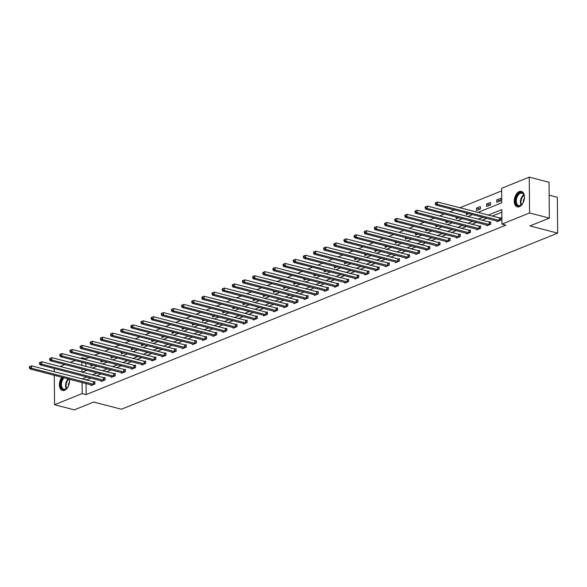 <?xml version="1.0" encoding="UTF-8"?>
<svg xmlns="http://www.w3.org/2000/svg" width="587" height="587" viewBox="0 0 587 587"><rect width="100%" height="100%" fill="white"/><g stroke="black" fill="none" stroke-linecap="round" stroke-linejoin="round"><path stroke-width="0.88" d="M519.407 206.675A7.991 4.813 104.6 0 1 517.33 206.859A7.991 4.813 104.6 0 1 514.366 199.551A7.991 4.813 104.6 0 1 519.275 191.567A7.991 4.813 104.6 0 1 521.351 191.391A7.991 4.813 104.6 0 1 524.316 198.7A7.991 4.813 104.6 0 1 519.407 206.675M69.427 379.202A7.991 4.813 104.6 0 1 64.541 390.289A7.991 4.813 104.6 0 1 62.464 390.465A7.991 4.813 104.6 0 1 59.404 385.182A7.991 4.813 104.6 0 1 61.862 377.236M549.153 195.178L557.334 197.305L557.65 233.134L121.384 409.234L93.707 402.036L74.314 409.858L54.547 404.722L54.29 375.262M54.253 371.762L54.231 368.893L54.804 368.658M60.065 366.537L64.952 364.564M70.22 362.436L75.099 360.469M80.368 358.341L81.879 357.732L81.886 358.738M89.202 357.402L85.834 358.76L81.879 357.732M501.643 190.914L459.819 207.798M454.558 209.926L449.671 211.892M444.403 214.02L439.524 215.987M434.255 218.115L429.376 220.088M424.108 222.209L419.228 224.183M413.96 226.311L409.08 228.277M403.812 230.405L398.925 232.379M393.664 234.499L388.777 236.473M383.516 238.601L378.63 240.567M373.369 242.695L368.482 244.669M363.214 246.789L358.334 248.763M353.066 250.891L348.186 252.858M342.918 254.985L338.039 256.959M332.77 259.08L327.891 261.054M322.623 263.181L317.736 265.148M312.475 267.276L307.588 269.242M302.327 271.37L297.44 273.344M292.179 275.464L287.292 277.438M282.024 279.566L277.145 281.533M271.876 283.66L266.997 285.634M261.729 287.755L256.849 289.729M251.581 291.856L246.701 293.823M241.433 295.951L236.546 297.925M231.285 300.045L226.399 302.019M221.138 304.147L216.251 306.113M210.99 308.241L206.103 310.215M200.835 312.335L195.955 314.309M190.687 316.437L185.808 318.403M180.539 320.531L175.66 322.498M170.391 324.626L165.512 326.599M160.244 328.72L155.364 330.694M150.096 332.822L145.209 334.788M139.948 336.916L135.061 338.89M129.8 341.01L124.914 342.984M119.645 345.112L114.766 347.078M109.498 349.206L104.618 351.18M99.35 353.301L94.47 355.274M477.833 212.479L501.746 202.823L501.621 188.302L529.269 177.142L529.577 212.971L501.929 224.131L501.804 209.603L488.076 215.143M529.577 212.971L549.351 218.107L549.043 182.278L529.269 177.142M85.834 358.76L85.841 359.765M85.871 363.272L85.9 366.515M85.929 370.023L85.937 370.668M90.846 364.564L90.86 366.207L93.333 365.209M100.993 360.462L101.008 362.106L103.481 361.108M111.141 356.368L111.156 358.011L113.629 357.013M121.296 352.273L121.311 353.917L123.776 352.919M131.444 348.179L131.459 349.815L133.924 348.825M141.592 344.077L141.606 345.721L144.072 344.723M151.74 339.983L151.754 341.627L154.22 340.629M161.887 335.889L161.902 337.525L164.375 336.534M172.035 331.787L172.05 333.431L174.522 332.433M182.183 327.693L182.197 329.336L184.67 328.338M192.331 323.598L192.345 325.242L194.818 324.244M202.486 319.497L202.493 321.14L204.966 320.142M212.633 315.402L212.648 317.046L215.113 316.048M222.781 311.308L222.796 312.952L225.261 311.954M232.929 307.206L232.944 308.85L235.409 307.852M243.077 303.112L243.091 304.756L245.557 303.758M253.224 299.018L253.239 300.661L255.712 299.663M263.372 294.923L263.387 296.56L265.86 295.569M273.52 290.822L273.535 292.465L276.007 291.468M283.675 286.727L283.682 288.371L286.155 287.373M293.823 282.633L293.838 284.269L296.303 283.279M303.971 278.531L303.985 280.175L306.451 279.177M314.118 274.437L314.133 276.081L316.598 275.083M324.266 270.343L324.281 271.986L326.746 270.989M334.414 266.241L334.429 267.885L336.901 266.887M344.562 262.147L344.576 263.79L347.049 262.793M354.709 258.053L354.724 259.696L357.197 258.698M364.865 253.951L364.872 255.594L367.345 254.597M375.012 249.857L375.027 251.5L377.492 250.502M385.16 245.762L385.175 247.406L387.64 246.408M395.308 241.668L395.322 243.304L397.788 242.314M405.456 237.566L405.47 239.21L407.936 238.212M415.603 233.472L415.618 235.116L418.091 234.118M425.751 229.378L425.766 231.014L428.239 230.023M435.899 225.276L435.914 226.92L438.386 225.922M446.047 221.182L446.061 222.825L448.534 221.827M456.202 217.087L456.216 218.731L458.682 217.733M466.349 212.986L466.364 214.629L468.83 213.631M476.512 210.535L480.415 208.957L480.393 206.536L476.49 208.114L476.512 210.535M486.66 206.441L490.563 204.863L490.541 202.442L486.638 204.019L486.66 206.441M496.807 202.339L500.711 200.769L500.689 198.347L496.785 199.918L496.807 202.339M86.054 383.524L86.15 394.589L505.884 225.159L501.929 224.131M501.826 212.215L492.031 216.17M486.77 218.298L481.883 220.272M476.622 222.392L471.735 224.366M466.467 226.494L461.587 228.46M456.319 230.588L451.44 232.555M446.171 234.683L441.292 236.656M436.024 238.777L431.144 240.751M425.876 242.879L420.996 244.845M415.728 246.973L410.841 248.947M405.58 251.067L400.694 253.041M395.433 255.169L390.546 257.135M385.277 259.263L380.398 261.237M375.13 263.358L370.25 265.331M364.982 267.459L360.102 269.426M354.834 271.554L349.955 273.527M344.686 275.648L339.807 277.622M334.539 279.75L329.652 281.716M324.391 283.844L319.504 285.81M314.243 287.938L309.356 289.912M304.088 292.033L299.209 294.006M293.94 296.134L289.061 298.101M283.792 300.228L278.913 302.202M273.645 304.323L268.765 306.297M263.497 308.424L258.618 310.391M253.349 312.519L248.462 314.493M243.201 316.613L238.315 318.587M233.054 320.715L228.167 322.681M222.906 324.809L218.019 326.783M212.751 328.903L207.871 330.877M202.603 333.005L197.724 334.972M192.455 337.099L187.576 339.066M182.308 341.194L177.428 343.168M172.16 345.288L167.273 347.262M162.012 349.39L157.125 351.356M151.864 353.484L146.977 355.458M141.716 357.578L136.83 359.552M131.561 361.68L126.682 363.647M121.414 365.774L116.534 367.748M111.266 369.869L106.386 371.842M101.118 373.97L96.239 375.937M90.97 378.065L86.084 380.038M91.022 384.815L91.029 385.571L94.933 383.993L94.911 381.572L93.861 381.998M101.169 380.714L101.177 381.477L105.08 379.899L105.058 377.478L104.009 377.903M111.325 376.619L111.325 377.375L115.228 375.805L115.213 373.383L114.157 373.809M121.472 372.525L121.48 373.281L125.383 371.703L125.361 369.282L124.305 369.707M131.62 368.431L131.627 369.186L135.531 367.609L135.509 365.187L134.452 365.613M141.768 364.329L141.775 365.085L145.679 363.514L145.657 361.093L144.6 361.519M151.916 360.235L151.923 360.99L155.826 359.413L155.804 356.991L154.748 357.417M162.063 356.14L162.071 356.896L165.974 355.318L165.952 352.897L164.903 353.323M172.211 352.039L172.218 352.802L176.122 351.224L176.1 348.803L175.051 349.228M182.359 347.944L182.366 348.7L186.27 347.122L186.248 344.708L185.198 345.127M192.514 343.85L192.514 344.606L196.418 343.028L196.396 340.607L195.346 341.032M202.662 339.748L202.669 340.511L206.565 338.934L206.551 336.512L205.494 336.938M212.81 335.654L212.817 336.41L216.72 334.839L216.698 332.418L215.642 332.844M222.957 331.56L222.965 332.315L226.868 330.738L226.846 328.316L225.79 328.742M233.105 327.458L233.112 328.221L237.016 326.643L236.994 324.222L235.937 324.648M243.253 323.364L243.26 324.119L247.164 322.549L247.142 320.128L246.092 320.553M253.401 319.269L253.408 320.025L257.311 318.447L257.289 316.026L256.24 316.452M263.548 315.175L263.556 315.931L267.459 314.353L267.437 311.932L266.388 312.357M273.696 311.073L273.703 311.829L277.607 310.259L277.585 307.837L276.536 308.263M283.851 306.979L283.859 307.735L287.755 306.157L287.74 303.736L286.683 304.161M293.999 302.885L294.006 303.64L297.91 302.063L297.888 299.641L296.831 300.067M304.147 298.783L304.154 299.546L308.058 297.969L308.036 295.547L306.979 295.973M314.294 294.689L314.302 295.444L318.205 293.867L318.183 291.453L317.127 291.871M324.442 290.594L324.45 291.35L328.353 289.773L328.331 287.351L327.282 287.777M334.59 286.493L334.597 287.256L338.501 285.678L338.479 283.257L337.43 283.682M344.738 282.398L344.745 283.154L348.649 281.584L348.627 279.163L347.577 279.588M354.886 278.304L354.893 279.06L358.796 277.482L358.774 275.061L357.725 275.486M365.041 274.202L365.041 274.965L368.944 273.388L368.93 270.967L367.873 271.392M375.188 270.108L375.196 270.864L379.099 269.294L379.077 266.872L378.021 267.298M385.336 266.014L385.343 266.769L389.247 265.192L389.225 262.771L388.168 263.196M395.484 261.919L395.491 262.675L399.395 261.098L399.373 258.676L398.316 259.102M405.632 257.818L405.639 258.573L409.543 257.003L409.521 254.582L408.471 255.007M415.779 253.723L415.787 254.479L419.69 252.902L419.668 250.48L418.619 250.906M425.927 249.629L425.935 250.385L429.838 248.807L429.816 246.386L428.767 246.811M436.075 245.527L436.082 246.291L439.986 244.713L439.964 242.292L438.915 242.717M446.23 241.433L446.23 242.189L450.134 240.611L450.119 238.197L449.062 238.615M456.378 237.339L456.385 238.095L460.289 236.517L460.267 234.096L459.21 234.521M466.526 233.237L466.533 234L470.436 232.423L470.414 230.001L469.358 230.427M476.673 229.143L476.681 229.899L480.584 228.328L480.562 225.907L479.506 226.333M486.821 225.048L486.828 225.804L490.732 224.227L490.71 221.805L489.661 222.231M496.969 220.947L496.976 221.71L500.88 220.132L500.858 217.711L499.808 218.137M549.351 218.107L529.966 225.936L557.65 233.134M86.15 394.589L82.195 393.561L54.547 404.722M82.099 382.489L82.195 393.561M482.815 217.271L477.928 219.237M472.667 221.365L467.78 223.339M462.512 225.459L457.633 227.433M452.364 229.561L447.485 231.527M442.216 233.655L437.337 235.629M432.069 237.75L427.189 239.723M421.921 241.851L417.041 243.818M411.773 245.946L406.886 247.919M401.625 250.04L396.739 252.014M391.478 254.142L386.591 256.108M381.33 258.236L376.443 260.21M371.175 262.33L366.295 264.304M361.027 266.432L356.148 268.398M350.879 270.526L346 272.493M340.731 274.621L335.852 276.594M330.584 278.715L325.697 280.689M320.436 282.817L315.549 284.783M310.288 286.911L305.401 288.885M300.14 291.005L295.254 292.979M289.985 295.107L285.106 297.073M279.838 299.201L274.958 301.175M269.69 303.296L264.81 305.269M259.542 307.397L254.663 309.364M249.394 311.492L244.508 313.465M239.247 315.586L234.36 317.56M229.099 319.688L224.212 321.654M218.951 323.782L214.064 325.748M208.796 327.876L203.916 329.85M198.648 331.971L193.769 333.944M188.5 336.072L183.621 338.039M178.353 340.167L173.473 342.14M168.205 344.261L163.318 346.235M158.057 348.362L153.17 350.329M147.909 352.457L143.023 354.431M137.762 356.551L132.875 358.525M127.606 360.653L122.727 362.619M117.459 364.747L112.579 366.721M107.311 368.841L102.431 370.815M97.163 372.943L92.284 374.91M87.015 377.037L82.129 379.004M82.033 372.246L86.913 370.272M92.181 368.152L97.06 366.178M102.329 364.05L107.208 362.084M112.477 359.956L117.363 357.982M122.624 355.861L127.511 353.888M132.772 351.76L137.659 349.793M142.92 347.665L147.807 345.692M153.075 343.571L157.954 341.597M163.223 339.469L168.102 337.503M173.37 335.375L178.25 333.409M183.518 331.281L188.398 329.307M193.666 327.186L198.553 325.213M203.814 323.085L208.701 321.118M213.962 318.99L218.848 317.017M224.109 314.896L228.996 312.922M234.264 310.794L239.144 308.828M244.412 306.7L249.292 304.726M254.56 302.606L259.439 300.632M264.708 298.504L269.587 296.538M274.855 294.41L279.742 292.436M285.003 290.316L289.89 288.342M295.151 286.214L300.038 284.247M305.299 282.12L310.185 280.153M315.454 278.025L320.333 276.051M325.602 273.931L330.481 271.957M335.749 269.829L340.629 267.863M345.897 265.735L350.777 263.761M356.045 261.641L360.932 259.667M366.193 257.539L371.079 255.572M376.34 253.445L381.227 251.471M386.488 249.35L391.375 247.376M396.643 245.249L401.523 243.282M406.791 241.154L411.67 239.18M416.939 237.06L421.818 235.086M427.087 232.958L431.966 230.992M437.234 228.864L442.114 226.898M447.382 224.77L452.269 222.796M457.53 220.675L462.417 218.702M467.678 216.574L472.564 214.607M81.916 362.238L81.945 365.488M81.975 368.988L82.004 372.239M480.151 209.067L476.49 208.114M490.299 204.966L486.638 204.019M500.447 200.871L496.785 199.918M29.35 366.765L29.357 367.733L30.01 367.469L30.003 366.501L29.35 366.765L31.507 365.848L31.529 368.269L93.883 384.419M30.01 367.469L31.529 368.269L29.908 368.922L92.086 385.145M30.003 366.501L31.507 365.848L94.918 382.1M29.357 367.733L29.908 368.922M69.251 379.151A6.912 4.168 104.6 0 1 69.288 379.305A6.912 4.168 104.6 0 1 69.339 382.988M68.848 384.881A6.912 4.168 104.6 0 1 67.006 388.073A6.912 4.168 104.6 0 1 61.327 387.706A6.912 4.168 104.6 0 1 63.308 377.61M64.122 377.823A6.398 3.86 -75.4 0 0 62.002 387.449A6.398 3.86 -75.4 0 0 63.888 389.196A6.398 3.86 -75.4 0 0 67.138 387.934M62.538 377.404A7.939 4.784 -75.4 0 0 60.769 388.411A7.939 4.784 -75.4 0 0 63.007 390.553M68.393 385.989A4.557 2.744 104.6 0 1 69.479 381.799M523.721 201.275A6.912 4.168 104.6 0 1 521.88 204.467A6.912 4.168 104.6 0 1 520.031 205.824A6.912 4.168 104.6 0 1 515.584 201.062A6.912 4.168 104.6 0 1 519.913 192.749A6.912 4.168 104.6 0 1 524.162 195.698A6.912 4.168 104.6 0 1 524.213 199.382M524.198 195.882A6.398 3.86 -75.4 0 0 521.975 193.196A6.398 3.86 -75.4 0 0 520.317 193.336A6.398 3.86 -75.4 0 0 516.377 199.734A6.398 3.86 -75.4 0 0 518.754 205.589A6.398 3.86 -75.4 0 0 520.42 205.443A6.398 3.86 -75.4 0 0 522.004 204.32M523.259 202.376A4.557 2.744 104.6 0 1 524.345 198.193M521.872 191.582A7.939 4.784 -75.4 0 0 519.906 191.788A7.939 4.784 -75.4 0 0 515.041 199.631A7.939 4.784 -75.4 0 0 517.881 206.947M39.498 362.671L39.505 363.639L40.158 363.375L40.151 362.406L39.498 362.671L41.662 361.746L41.677 364.167L104.031 380.325M40.158 363.375L41.677 364.167L40.055 364.828L102.233 381.051M40.151 362.406L41.662 361.746L105.066 378.006M39.505 363.639L40.055 364.828M49.646 358.569L49.653 359.538L50.306 359.273L50.299 358.305L49.646 358.569L51.81 357.652L51.832 360.073L114.179 376.23M50.306 359.273L51.832 360.073L50.203 360.726L112.381 376.949M50.299 358.305L51.81 357.652L115.213 373.904M49.653 359.538L50.203 360.726M59.793 354.475L59.808 355.443L60.454 355.179L60.446 354.21L59.793 354.475L61.958 353.557L61.98 355.979L124.327 372.129M60.454 355.179L61.98 355.979L60.351 356.632L122.529 372.855M60.446 354.21L61.958 353.557L125.361 369.81M59.808 355.443L60.351 356.632M69.941 350.38L69.956 351.349L70.601 351.085L70.594 350.116L69.941 350.38L72.106 349.456L72.128 351.877L134.474 368.034M70.601 351.085L72.128 351.877L70.499 352.538L132.677 368.761M70.594 350.116L72.106 349.456L135.509 365.716M69.956 351.349L70.499 352.538M80.096 346.279L80.103 347.247L80.749 346.99L80.742 346.022L80.096 346.279L82.253 345.361L82.275 347.783L144.622 363.94M80.749 346.99L82.275 347.783L80.646 348.443L142.824 364.666M80.742 346.022L82.253 345.361L145.664 361.614M80.103 347.247L80.646 348.443M90.244 342.184L90.251 343.153L90.904 342.889L90.89 341.92L90.244 342.184L92.401 341.267L92.423 343.688L154.77 359.838M90.904 342.889L92.423 343.688L90.794 344.342L152.972 360.565M90.89 341.92L92.401 341.267L155.812 357.52M90.251 343.153L90.794 344.342M100.392 338.09L100.399 339.059L101.052 338.794L101.045 337.826L100.392 338.09L102.549 337.173L102.571 339.587L164.918 355.744M101.052 338.794L102.571 339.587L100.949 340.247L163.127 356.47M101.045 337.826L102.549 337.173L165.96 353.425M100.399 339.059L100.949 340.247M110.539 333.988L110.547 334.957L111.2 334.7L111.192 333.732L110.539 333.988L112.697 333.071L112.719 335.493L175.073 351.65M111.2 334.7L112.719 335.493L111.097 336.153L173.275 352.376M111.192 333.732L112.697 333.071L176.107 349.324M110.547 334.957L111.097 336.153M120.687 329.894L120.695 330.863L121.348 330.598L121.34 329.63L120.687 329.894L122.852 328.977L122.866 331.398L185.221 347.548M121.348 330.598L122.866 331.398L121.245 332.051L183.423 348.274M121.34 329.63L122.852 328.977L186.255 345.229M120.695 330.863L121.245 332.051M130.835 325.8L130.842 326.768L131.495 326.504L131.488 325.536L130.835 325.8L133 324.882L133.022 327.304L195.368 343.454M131.495 326.504L133.022 327.304L131.393 327.957L193.571 344.18M131.488 325.536L133 324.882L196.403 341.135M130.842 326.768L131.393 327.957M140.983 321.705L140.997 322.667L141.643 322.41L141.636 321.441L140.983 321.705L143.147 320.781L143.169 323.202L205.516 339.359M141.643 322.41L143.169 323.202L141.54 323.863L203.718 340.086M141.636 321.441L143.147 320.781L206.551 337.041M140.997 322.667L141.54 323.863M151.13 317.604L151.145 318.572L151.791 318.308L151.784 317.34L151.13 317.604L153.295 316.687L153.317 319.108L215.664 335.258M151.791 318.308L153.317 319.108L151.688 319.761L213.866 335.984M151.784 317.34L153.295 316.687L216.698 332.939M151.145 318.572L151.688 319.761M161.286 313.509L161.293 314.478L161.939 314.214L161.931 313.245L161.286 313.509L163.443 312.592L163.465 315.014L225.812 331.163M161.939 314.214L163.465 315.014L161.836 315.667L224.014 331.89M161.931 313.245L163.443 312.592L226.846 328.845M161.293 314.478L161.836 315.667M171.433 309.415L171.441 310.384L172.094 310.119L172.079 309.151L171.433 309.415L173.591 308.491L173.613 310.912L235.959 327.069M172.094 310.119L173.613 310.912L171.984 311.572L234.162 327.795M172.079 309.151L173.591 308.491L237.001 324.75M171.441 310.384L171.984 311.572M181.581 305.313L181.588 306.282L182.241 306.018L182.234 305.049L181.581 305.313L183.738 304.396L183.76 306.818L246.107 322.975M182.241 306.018L183.76 306.818L182.131 307.471L244.317 323.694M182.234 305.049L183.738 304.396L247.149 320.649M181.588 306.282L182.131 307.471M191.729 301.219L191.736 302.188L192.389 301.923L192.382 300.955L191.729 301.219L193.886 300.302L193.908 302.723L256.262 318.873M192.389 301.923L193.908 302.723L192.287 303.376L254.465 319.599M192.382 300.955L193.886 300.302L257.297 316.554M191.736 302.188L192.287 303.376M201.877 297.125L201.884 298.093L202.537 297.829L202.53 296.861L201.877 297.125L204.041 296.2L204.056 298.622L266.41 314.779M202.537 297.829L204.056 298.622L202.434 299.282L264.612 315.505M202.53 296.861L204.041 296.2L267.445 312.46M201.884 298.093L202.434 299.282M212.024 293.023L212.032 293.992L212.685 293.735L212.677 292.766L212.024 293.023L214.189 292.106L214.211 294.527L276.558 310.684M212.685 293.735L214.211 294.527L212.582 295.188L274.76 311.411M212.677 292.766L214.189 292.106L277.592 308.358M212.032 293.992L212.582 295.188M222.172 288.929L222.18 289.897L222.833 289.633L222.825 288.665L222.172 288.929L224.337 288.012L224.359 290.433L286.705 306.583M222.833 289.633L224.359 290.433L222.73 291.086L284.908 307.309M222.825 288.665L224.337 288.012L287.74 304.264M222.18 289.897L222.73 291.086M232.32 284.834L232.335 285.803L232.98 285.539L232.973 284.57L232.32 284.834L234.484 283.917L234.507 286.331L296.853 302.488M232.98 285.539L234.507 286.331L232.878 286.992L295.056 303.215M232.973 284.57L234.484 283.917L297.888 300.17M232.335 285.803L232.878 286.992M242.475 280.733L242.482 281.701L243.128 281.444L243.121 280.476L242.475 280.733L244.632 279.816L244.654 282.237L307.001 298.394M243.128 281.444L244.654 282.237L243.025 282.897L305.203 299.121M243.121 280.476L244.632 279.816L308.036 296.068M242.482 281.701L243.025 282.897M252.623 276.638L252.63 277.607L253.283 277.343L253.268 276.374L252.623 276.638L254.78 275.721L254.802 278.143L317.149 294.292M253.283 277.343L254.802 278.143L253.173 278.796L315.351 295.019M253.268 276.374L254.78 275.721L318.191 291.974M252.63 277.607L253.173 278.796M262.771 272.544L262.778 273.513L263.431 273.248L263.416 272.28L262.771 272.544L264.928 271.627L264.95 274.048L327.297 290.198M263.431 273.248L264.95 274.048L263.321 274.701L325.506 290.925M263.416 272.28L264.928 271.627L328.338 287.879M262.778 273.513L263.321 274.701M272.918 268.442L272.926 269.411L273.579 269.154L273.571 268.186L272.918 268.442L275.076 267.525L275.098 269.947L337.452 286.104M273.579 269.154L275.098 269.947L273.476 270.607L335.654 286.83M273.571 268.186L275.076 267.525L338.486 283.785M272.926 269.411L273.476 270.607M283.066 264.348L283.073 265.317L283.726 265.053L283.719 264.084L283.066 264.348L285.223 263.431L285.245 265.852L347.599 282.002M283.726 265.053L285.245 265.852L283.624 266.505L345.802 282.729M283.719 264.084L285.223 263.431L348.634 279.683M283.073 265.317L283.624 266.505M293.214 260.254L293.221 261.222L293.874 260.958L293.867 259.99L293.214 260.254L295.378 259.337L295.393 261.758L357.747 277.908M293.874 260.958L295.393 261.758L293.771 262.411L355.949 278.634M293.867 259.99L295.378 259.337L358.782 275.589M293.221 261.222L293.771 262.411M303.362 256.159L303.369 257.128L304.022 256.864L304.015 255.895L303.362 256.159L305.526 255.235L305.548 257.656L367.895 273.813M304.022 256.864L305.548 257.656L303.919 258.317L366.097 274.54M304.015 255.895L305.526 255.235L368.93 271.495M303.369 257.128L303.919 258.317M313.509 252.058L313.524 253.026L314.17 252.762L314.162 251.794L313.509 252.058L315.674 251.141L315.696 253.562L378.043 269.719M314.17 252.762L315.696 253.562L314.067 254.215L376.245 270.438M314.162 251.794L315.674 251.141L379.077 267.393M313.524 253.026L314.067 254.215M323.664 247.963L323.672 248.932L324.317 248.668L324.31 247.699L323.664 247.963L325.822 247.046L325.844 249.468L388.19 265.618M324.317 248.668L325.844 249.468L324.215 250.121L386.393 266.344M324.31 247.699L325.822 247.046L389.225 263.299M323.672 248.932L324.215 250.121M333.812 243.869L333.82 244.838L334.465 244.574L334.458 243.605L333.812 243.869L335.969 242.945L335.991 245.366L398.338 261.523M334.465 244.574L335.991 245.366L334.363 246.026L396.541 262.25M334.458 243.605L335.969 242.945L399.38 259.205M333.82 244.838L334.363 246.026M343.96 239.767L343.967 240.736L344.62 240.479L344.606 239.511L343.96 239.767L346.117 238.85L346.139 241.272L408.486 257.429M344.62 240.479L346.139 241.272L344.51 241.932L406.688 258.155M344.606 239.511L346.117 238.85L409.528 255.103M343.967 240.736L344.51 241.932M354.108 235.673L354.115 236.642L354.768 236.378L354.761 235.409L354.108 235.673L356.265 234.756L356.287 237.177L418.641 253.327M354.768 236.378L356.287 237.177L354.665 237.83L416.843 254.054M354.761 235.409L356.265 234.756L419.676 251.009M354.115 236.642L354.665 237.83M364.256 231.579L364.263 232.547L364.916 232.283L364.909 231.315L364.256 231.579L366.413 230.662L366.435 233.076L428.789 249.233M364.916 232.283L366.435 233.076L364.813 233.736L426.991 249.959M364.909 231.315L366.413 230.662L429.823 246.914M364.263 232.547L364.813 233.736M374.403 227.477L374.411 228.446L375.064 228.189L375.056 227.22L374.403 227.477L376.568 226.56L376.583 228.981L438.937 245.139M375.064 228.189L376.583 228.981L374.961 229.642L437.139 245.865M375.056 227.22L376.568 226.56L439.971 242.813M374.411 228.446L374.961 229.642M384.551 223.383L384.558 224.351L385.211 224.087L385.204 223.119L384.551 223.383L386.716 222.466L386.738 224.887L449.084 241.037M385.211 224.087L386.738 224.887L385.109 225.54L447.287 241.763M385.204 223.119L386.716 222.466L450.119 238.718M384.558 224.351L385.109 225.54M394.699 219.289L394.713 220.257L395.359 219.993L395.352 219.024L394.699 219.289L396.863 218.371L396.885 220.793L459.232 236.943M395.359 219.993L396.885 220.793L395.256 221.446L457.434 237.669M395.352 219.024L396.863 218.371L460.267 234.624M394.713 220.257L395.256 221.446M404.854 215.187L404.861 216.155L405.507 215.899L405.5 214.93L404.854 215.187L407.011 214.27L407.033 216.691L469.38 232.848M405.507 215.899L407.033 216.691L405.404 217.351L467.582 233.575M405.5 214.93L407.011 214.27L470.414 230.53M404.861 216.155L405.404 217.351M415.002 211.093L415.009 212.061L415.655 211.797L415.647 210.828L415.002 211.093L417.159 210.175L417.181 212.597L479.528 228.747M415.655 211.797L417.181 212.597L415.552 213.25L477.73 229.473M415.647 210.828L417.159 210.175L480.57 226.428M415.009 212.061L415.552 213.25M425.149 206.998L425.157 207.967L425.81 207.703L425.795 206.734L425.149 206.998L427.307 206.081L427.329 208.502L489.675 224.652M425.81 207.703L427.329 208.502L425.7 209.155L487.878 225.379M425.795 206.734L427.307 206.081L490.717 222.334M425.157 207.967L425.7 209.155M435.297 202.904L435.305 203.872L435.958 203.608L435.95 202.64L435.297 202.904L437.454 201.979L437.476 204.401L499.831 220.558M435.958 203.608L437.476 204.401L435.855 205.061L498.033 221.284M435.95 202.64L437.454 201.979L500.865 218.239M435.305 203.872L435.855 205.061M93.384 384.346L93.362 381.924M93.729 384.404L93.707 381.983M66.214 388.704A6.398 3.86 104.6 0 1 66.126 388.521A6.398 3.86 104.6 0 1 68.239 378.894M68.818 379.041A6.193 3.735 -75.4 0 0 66.602 388.418M521.087 205.09A6.398 3.86 104.6 0 1 523.773 194.759M523.971 195.2A6.193 3.735 -75.4 0 0 521.476 204.812M103.532 380.251L103.51 377.83M103.877 380.31L103.855 377.889M113.68 376.157L113.658 373.736M114.025 376.216L114.003 373.794M123.828 372.055L123.806 369.634M124.173 372.114L124.15 369.693M133.975 367.961L133.961 365.54M134.32 368.02L134.298 365.598M144.131 363.867L144.109 361.445M144.468 363.925L144.446 361.504M154.278 359.765L154.256 357.351M154.616 359.824L154.594 357.402M164.426 355.671L164.404 353.249M164.764 355.729L164.749 353.308M174.574 351.576L174.552 349.155M174.919 351.635L174.897 349.214M184.722 347.482L184.7 345.061M185.066 347.533L185.044 345.112M194.869 343.38L194.847 340.959M195.214 343.439L195.192 341.018M205.017 339.286L204.995 336.865M205.362 339.345L205.34 336.923M215.165 335.192L215.15 332.77M215.51 335.243L215.488 332.829M225.32 331.09L225.298 328.669M225.657 331.149L225.635 328.727M235.468 326.996L235.446 324.574M235.805 327.054L235.783 324.633M245.615 322.901L245.593 320.48M245.953 322.96L245.938 320.539M255.763 318.8L255.741 316.378M256.108 318.858L256.086 316.437M265.911 314.705L265.889 312.284M266.256 314.764L266.234 312.343M276.059 310.611L276.037 308.19M276.404 310.67L276.382 308.248M286.207 306.509L286.185 304.095M286.551 306.568L286.529 304.147M296.354 302.415L296.34 299.994M296.699 302.474L296.677 300.052M306.509 298.321L306.487 295.899M306.847 298.379L306.825 295.958M316.657 294.226L316.635 291.805M316.995 294.278L316.973 291.856M326.805 290.125L326.783 287.703M327.142 290.183L327.128 287.762M336.953 286.03L336.931 283.609M337.298 286.089L337.276 283.668M347.1 281.936L347.078 279.515M347.445 281.987L347.423 279.573M357.248 277.834L357.226 275.413M357.593 277.893L357.571 275.472M367.396 273.74L367.374 271.319M367.741 273.799L367.719 271.377M377.544 269.646L377.522 267.224M377.889 269.704L377.867 267.283M387.691 265.544L387.677 263.123M388.036 265.603L388.014 263.181M397.847 261.45L397.825 259.028M398.184 261.508L398.162 259.087M407.994 257.355L407.972 254.934M408.332 257.414L408.317 254.993M418.142 253.254L418.12 250.84M418.487 253.313L418.465 250.891M428.29 249.159L428.268 246.738M428.635 249.218L428.613 246.797M438.438 245.065L438.416 242.644M438.783 245.124L438.76 242.702M448.585 240.971L448.563 238.549M448.93 241.022L448.908 238.601M458.733 236.869L458.711 234.448M459.078 236.928L459.056 234.507M468.881 232.775L468.866 230.353M469.226 232.834L469.204 230.412M479.036 228.681L479.014 226.259M479.374 228.732L479.352 226.318M489.184 224.579L489.162 222.157M489.521 224.638L489.499 222.216M499.332 220.485L499.31 218.063M499.669 220.543L499.654 218.122"/></g></svg>
